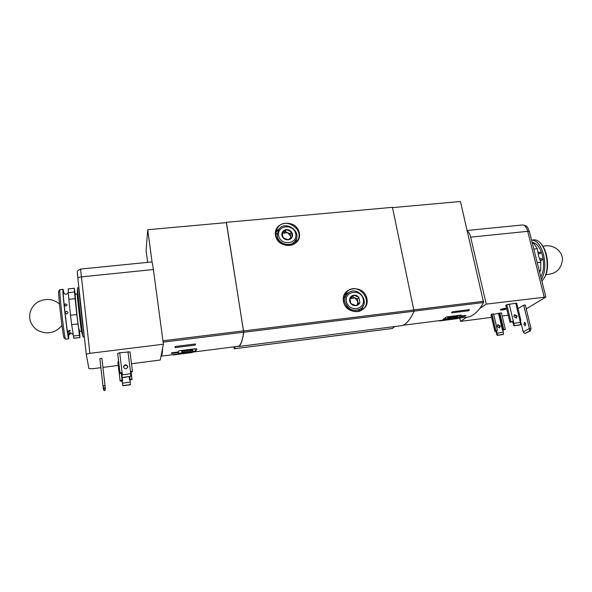 <?xml version="1.0" encoding="UTF-8"?>
<svg xmlns="http://www.w3.org/2000/svg" width="592" height="592" viewBox="0 0 592 592"><rect width="100%" height="100%" fill="white"/><g stroke="black" fill="none" stroke-linecap="round" stroke-linejoin="round"><path stroke-width="0.89" d="M457.091 318.378L439.523 320.612M457.15 318.651L439.597 320.931M446.042 319.169L442.897 319.569L446.634 316.898L461.138 315.062L460.524 316.076L465.904 315.395L464.809 316.135L454.671 318.067M392.511 207.622L460.443 201.495L483.568 302.527C479.335 310.238 474.54 315.003 469.175 316.831L463.033 317.615M468.672 310.741L469.523 309.631L452.355 311.784L451.548 312.894L468.672 310.741L468.45 309.764M226.351 222.629L243.734 332.275C242.572 340.23 240.951 344.958 238.872 346.453L236.023 346.586M397.091 326.251L402.227 325.593C406.711 323.846 410.656 319.058 414.052 311.222L392.452 207.333L226.455 222.311M235.453 346.66L234.262 348.777L233.81 346.868M394.82 326.54L392.289 328.501M147.667 262.367L146.091 250.49L147.734 229.726L226.462 222.622L243.675 332.179C242.513 340.052 240.9 344.736 238.828 346.224L236.363 346.542M147.734 229.726L152.114 262.426M192.407 352.499L172.916 354.993L192.363 352.159M195.308 345.084L175.04 347.637L175.128 346.52L195.456 343.974L195.308 345.084L195.153 344.011M192.23 351.507L195.382 351.1L196.892 349.495L196.3 348.621L179.228 350.782L178.074 351.951L171.658 352.765L171.488 353.446L177.881 352.632L178.518 353.254L182.632 352.728M162.608 348.185C162.415 352.499 162.023 355.141 161.424 356.103L160.935 356.517M457.017 316.705L457.246 317.741M459.111 315.321L459.444 316.816M464.676 315.551L464.809 316.135M460.317 315.166L460.524 316.076M177.792 351.988L177.881 352.632M178.303 351.648L178.518 353.254M195.049 348.777L195.382 351.1M446.094 319.399L450.408 318.844C453.465 318.555 455.455 317.985 456.388 317.142L458.082 315.965L453.738 316.52C450.645 316.809 448.64 317.386 447.73 318.237L446.094 319.399L445.665 317.43M457.964 315.462L458.082 315.965M453.627 316.017L453.738 316.52M447.419 316.801L447.73 318.237M448.44 318.222L455.751 317.075L448.44 318.222M182.669 350.908L181.988 352.395C182.506 352.921 184.201 352.928 187.079 352.418L192.134 351.774L192.888 350.279C192.378 349.761 190.676 349.754 187.79 350.257L182.669 350.908L182.588 350.36M182.114 350.42L182.336 351.996M187.716 349.709L187.79 350.257M183.283 351.951L191.579 350.723L183.283 351.951M349.872 298.346L353.868 295.208L358.863 297.295L359.884 302.512L355.896 305.664L350.878 303.578L349.872 298.346C350.59 296.555 351.922 295.504 353.868 295.208C355.844 295.053 357.509 295.748 358.863 297.295L359.884 302.512C359.174 304.31 357.842 305.361 355.896 305.664C353.912 305.835 352.24 305.139 350.878 303.578C349.613 301.942 349.28 300.196 349.872 298.346M346.416 301.432C344.3 290.65 361.298 288.711 363.296 299.434C365.523 310.178 348.414 312.273 346.416 301.432M344.995 301.883C344.426 298.116 345.565 295.105 348.414 292.84C358.13 285.166 370.969 302.764 360.202 309.061C352.958 311.91 347.889 309.512 344.995 301.883M343.708 298.02L345.928 295.674M360.217 309.054L358.019 311.422M349.902 298.856L354.86 297.88L357.842 301.506L357.339 298.916L352.373 296.851L349.894 298.79M358.293 303.814L357.842 301.506L357.324 304.577M357.339 298.916L358.863 297.295M352.373 296.851L353.868 295.208M282.177 232.604L286.306 229.629L291.316 231.738L292.226 236.83L288.104 239.819L283.072 237.71L282.177 232.604C282.954 230.873 284.33 229.881 286.306 229.629C288.304 229.511 289.976 230.214 291.316 231.738C292.552 233.344 292.855 235.039 292.226 236.83C291.464 238.561 290.087 239.56 288.104 239.819C286.099 239.945 284.419 239.242 283.072 237.71C281.836 236.097 281.54 234.395 282.177 232.604M278.61 235.542C276.723 225.027 293.987 223.443 295.756 233.899C297.754 244.378 280.379 246.109 278.61 235.542M277.263 236.053L278.684 229.533C285.366 219.269 302.978 231.997 294.897 241.247C290.28 247.567 278.262 244.052 277.263 236.053M275.857 235.194L276.93 233.107M294.365 242.195L293.21 244.37M282.31 234.047L283.205 233.159L287.742 232.723L290.679 236.304L290.228 233.773L285.255 231.679L282.28 233.825M290.961 237.866L290.679 236.304L290.598 238.147M290.228 233.773L291.316 231.738M285.255 231.679L286.306 229.629M502.889 330.314L505.302 329.307L503.725 329.522L499.848 313.101L493.676 314.33M505.302 329.307L501.409 312.902L499.848 313.101M495.822 331.291L497.435 330.358L494.808 331.246L495.822 331.291L497.132 335.353L503.067 334.554L503.474 334.325L503.311 332.127L502.823 330.04L502.43 330.092L503.725 329.522M500.321 326.081L499.419 327.931L497.08 326.503L497.968 324.66L500.321 326.081M496.54 330.876L497.532 335.124L497.132 335.353M503.311 332.127L496.311 333.377M497.435 330.358L493.573 313.901L492.004 314.1L490.975 314.833L494.808 331.246M495.852 330.565L492.004 314.1M499.256 327.983C499.966 326.222 499.352 325.237 497.421 325.03M517.223 316.135L516.298 318.067L513.856 316.572L514.766 314.655L517.223 316.135M520.546 324.742L513.937 325.807L520.102 324.986L520.546 324.742L520.375 322.44L513.841 323.299L513.316 321.123L510.903 321.789L506.819 304.71L505.871 305.309L509.941 322.351L510.903 321.789M520.375 322.44L515.721 303.208L506.819 304.71M509.941 322.351L512.546 321.611M516.106 318.119C516.809 316.306 516.165 315.284 514.182 315.055M513.937 325.807L512.539 321.574L513.316 321.123L509.216 304.022M519.998 320.901L520.864 320.324L519.85 320.272M520.864 320.324L516.735 303.289L515.721 303.208M518.03 308.602L523.676 305.183L525.259 304.984L530.972 328.316L530.388 330.898L529.5 331.024L529.463 328.738L523.676 305.183M506.693 308.728L506.582 308.802C503.614 309.979 501.52 310.326 500.314 309.838C501.816 308.839 503.903 308.321 506.582 308.269M526.214 308.883L545.883 297.051L486.254 304.11L470.655 237.148C469.878 233.995 468.753 231.923 467.28 230.932M491.575 317.386L460.517 321.382L466.859 317.127M479.823 308.425L486.254 304.11M508.247 315.24L502.149 316.024M459.769 318.03L460.517 321.382M506.012 308.232L501.002 309.35M513.064 323.75L513.841 323.299L514.374 325.556M503.474 334.325L497.532 335.124M529.381 328.53L523.21 331.86L524.801 333.533L529.5 331.024M525.585 323.617L525.119 325.844L523.979 324.512L524.438 322.285L525.585 323.617M523.21 331.86L520.486 320.62M525.459 323.21L525.681 324.705M524.801 333.533L530.388 330.898M529.463 328.738L530.987 328.53M532.378 243.379L533.718 243.238L537.373 248.707L533.821 249.091M537.373 248.707L538.528 255.862L540.799 262.263L540.6 270.551L539.253 270.707M540.799 262.263L537.233 262.67M540.6 270.551L539.571 271.965M542.39 258.911L540.511 258.645L539.963 259.784L541.539 260.584L542.39 258.911M540.777 252.481L538.639 252.207L538.298 253.191L540.074 253.857L540.777 252.481M531.557 240.093C536.752 240.182 540.755 245.029 543.567 254.649C545.772 264.75 545.062 272.979 541.428 279.357M532.415 240.078L532.867 240.034C535.064 239.442 537.27 240.145 539.49 242.135C542.324 244.814 544.462 248.899 545.92 254.39C547.903 263.063 547.563 270.603 544.892 277.026L541.902 281.244M540.74 243.445C543.219 246.028 545.099 249.757 546.386 254.641C548.273 262.863 547.948 270.026 545.402 276.124L544.507 277.803M130.499 372.094L132.408 371.843L132.438 371.339L130.395 371.228L130.699 373.715L122.396 374.803L122.093 372.309L120.021 372.982L120.028 373.471L122.1 373.197L122.107 372.782M120.028 373.471L117.675 353.439L119.739 352.743L130.033 351.877L132.438 371.325L130.033 351.877M127.776 367.025L127.768 366.929C126.333 364.598 124.912 364.628 123.499 367.033L123.506 366.633C124.912 364.221 126.333 364.184 127.783 366.522L127.776 367.055C126.022 369.504 124.601 369.356 123.506 366.633M122.396 375.195L119.739 352.743M121.271 373.308L122.115 380.693L122.611 380.723L122.115 380.782L122.403 383.52L122.115 381.144L120.132 381.056L117.897 362.356M130.055 380.086L131.979 379.472L131.143 372.013M132.009 379.021L130.033 379.28L129.715 376.675M130.033 379.28L129.522 379.798L130.011 379.731L130.307 382.106L122.403 383.165L122.899 385.792L122.403 383.52M126.725 377.067L124.675 377.341M122.115 380.338L120.124 380.597M118.622 361.771L117.882 361.86M101.898 358.352L99.848 358.611L103.274 388.456L103.963 390.505L105.11 390.357L105.309 388.182L101.898 358.352M80.556 269.064C75.391 271.447 78.026 272.505 77.374 273.637L77.855 278.314C77.996 277.641 79.158 277.167 81.348 276.878L153.402 269.53C152.677 264.313 152.122 261.797 151.752 261.96L80.579 269.064L89.88 353.335C87.646 353.661 86.447 354.075 86.284 354.571L88.889 368.535L92.463 368.757L100.884 367.676M102.941 367.41L118.267 365.434M131.498 363.732L160.232 360.032L163.399 344.204L89.88 353.335M86.284 354.571L77.855 278.314L86.284 354.571M153.402 269.53L163.399 344.204M122.899 385.792L130.366 384.785L130.307 382.106M122.907 385.592L130.373 384.585M122.921 377.356L130.773 376.32L130.699 373.715M130.773 376.32L122.921 377.57M105.006 385.377L105.11 390.357M104.873 388.256L103.718 388.411L103.963 390.505M103.718 388.411L102.941 385.651M104.991 385.629L103.015 385.895M79.587 331.446L79.92 337.544L79.469 335.301L76.782 314.544L74.437 291.997L74.333 288.252L75.236 294.128M79.92 337.544L73.808 338.269L71.654 324.66L70.5 315.255L76.782 314.544M71.654 324.66L77.915 323.935M70.5 315.255L68.221 292.655L74.437 291.997M68.798 299.352L75.058 298.679M68.361 292.64L68.235 288.896L74.333 288.252M70.441 333.074L70.751 332.867C69.686 332.504 68.872 333.044 68.324 334.48L70.441 333.074M65.446 311.814L65.305 312.717C66.297 314.322 67.185 314.263 67.962 312.561L67.917 312.347C67.133 311.281 66.311 311.103 65.446 311.814M65.268 303.837L64.476 304.932C65.557 306.419 66.445 306.382 67.14 304.828L65.268 303.837M70.988 333.355L68.576 335.02M68.487 332.082L70.344 330.699C69.138 329.922 68.324 330.477 67.902 332.356L68.487 332.082M63.751 293.07L63.744 293.062C64.454 293.958 65.357 294.328 66.445 294.165M84.094 334.806C82.577 324.956 78.033 283.901 78.884 287.742M83.272 337.077L83.124 336.781C82.214 333.148 76.923 286.447 77.574 287.786M73.29 336.034L79.469 335.301M68.724 334.776L68.657 338.816C67.436 337.64 61.568 285.226 63.115 289.399L63.958 293.336M65.734 339.164L65.534 339.098C64.136 336.966 58.512 286.639 60.007 289.666M64.291 338.158L64.114 338.025C62.737 335.953 57.409 288.215 58.867 291.027L59.866 289.828M483.568 302.527L414.089 311.118M392.437 328.479L234.277 348.755M343.486 301.424C346.261 316.513 370.044 313.575 366.922 298.664C364.147 283.805 340.57 286.447 343.486 301.424M275.517 235.372C277.966 250.076 302.127 247.634 299.323 233.093C296.866 218.611 272.927 220.764 275.517 235.372M414.082 309.949L243.667 330.95M414.052 311.222L243.734 332.275M483.634 301.284L414.06 309.853M162.948 340.792L243.608 330.854M163.126 342.132L243.675 332.179M295.445 242.898L296.059 239.36M278.373 230.007L275.805 232.508M296.215 242.165L296.518 238.051M279.187 228.882L275.976 231.457M275.894 235.49C277.071 244.896 291.183 249.054 296.651 241.662C306.293 230.747 285.396 215.651 277.537 227.853C275.998 230.133 275.45 232.678 275.894 235.49M360.728 310.541L362.393 307.085M347.748 293.38L344.411 295.267M361.705 310.001L363.207 305.849M348.925 292.492L344.884 294.261M343.819 301.506C345.04 309.453 355.333 314.337 361.697 310.008C374.507 302.601 359.263 281.733 347.793 290.887C344.477 293.551 343.153 297.095 343.819 301.506M448.854 317.956L448.943 318.341M454.182 317.164L454.293 317.66M184.112 351.493L184.186 352.033M190.409 350.686L190.483 351.234M503 329.936L499.13 313.545M502.43 330.092L498.56 313.708M494.964 331.091L491.123 314.655M467.177 230.48L522.04 225.004C524.482 224.649 526.369 226.758 527.701 231.331L470.655 237.148M522.884 224.923C527.738 226.41 526.658 225.471 529.426 231.627L527.701 231.331L544.166 296.918M532.141 242.424C536.626 242.824 540.067 247.16 542.45 255.433C544.359 264.069 543.819 271.247 540.829 276.967M130.395 371.228L127.99 351.715M120.021 372.982L117.675 353.439M130.018 379.642L129.655 376.682M129.522 379.798L129.145 376.749M122.611 380.723L121.708 373.249M77.419 273.252L77.848 278.284M68.524 334.502C68.938 349.265 60.932 279.92 63.788 293.454M81.629 331.868L81.533 331.542C80.786 328.56 76.701 292.47 77.204 293.321L77.545 288.186M79.21 329.159C79.624 335.338 78.914 331.032 77.101 316.246L75.036 293.928C75.887 294.513 76.597 294.402 77.182 293.58M469.175 316.831L402.952 325.282M392.4 328.501L234.262 348.777M402.227 325.593L238.872 346.453M161.424 356.103L238.828 346.224M276.183 230.651L277.537 227.853C276.005 230.118 275.458 232.656 275.902 235.453C276.834 240.3 280.105 243.571 285.729 245.258C291.234 245.65 294.883 244.459 296.651 241.662M344.944 294.15L347.793 290.887C344.492 293.528 343.168 297.058 343.834 301.469C343.656 303.77 345.728 306.619 350.057 310.023C355.23 312.11 359.107 312.102 361.697 310.008M181.714 350.464L181.988 352.395M192.718 349.073L192.888 350.279M360.202 309.061L357.82 311.459M294.897 241.247L293.121 244.415M529.426 231.627L545.883 297.051M514.33 314.914L514.766 314.655M497.546 324.912L497.968 324.66M542.968 246.309C554.852 243.342 563.355 253.147 562.4 260.302C561.001 269.464 555.555 274.2 546.053 274.51M545.402 276.124L544.892 277.026M66.452 294.231L68.235 292.87M73.075 334.384C70.922 332.822 69.39 333.237 68.472 335.627L68.524 335.205M61.968 325.496C54.915 333.481 46.598 334.976 37 329.966C33.603 327.42 31.324 324.268 30.148 320.494L29.667 317.852L29.94 313.042C31.243 308.232 33.811 304.614 37.651 302.172C45.406 298.05 52.681 298.62 59.481 303.888M78.825 287.749L77.619 287.875M84.33 336.944L83.198 337.085M79.38 331.853L79.358 332.112C80.394 330.987 81.119 330.795 81.533 331.542L83.124 336.781M79.89 337.477L73.771 338.21M62.974 289.414L60.051 289.717M68.657 338.816L65.579 339.186M64.114 338.025L65.534 339.098"/></g></svg>
